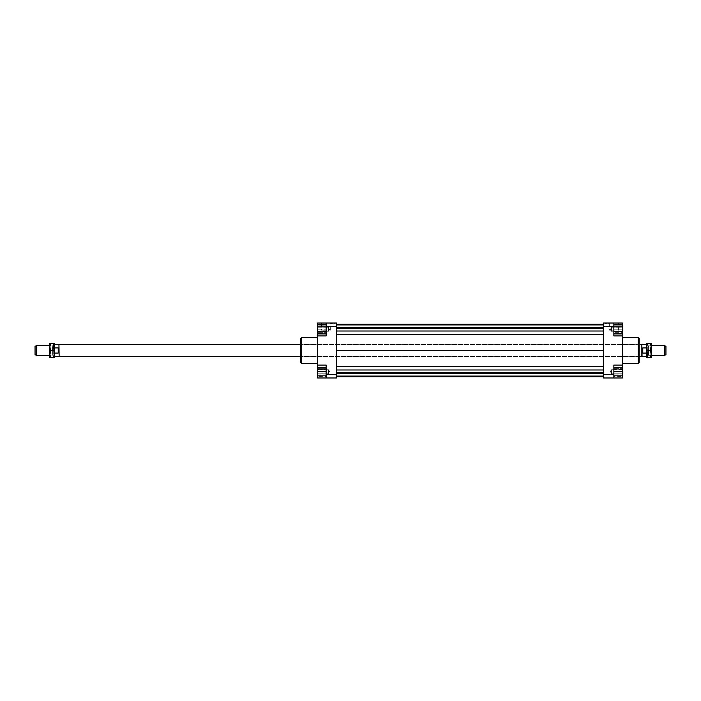 <?xml version="1.0" encoding="UTF-8"?>
<svg xmlns="http://www.w3.org/2000/svg" width="701" height="701" viewBox="0 0 701 701"><rect width="100%" height="100%" fill="white"/><g stroke="black" fill="none" stroke-linecap="round" stroke-linejoin="round"><path stroke-width="0.53" stroke-dasharray="3.5 2.63" d="M52.531 350.5L52.531 345.724L52.531 350.5M36.242 355.276L36.242 345.724M54.17 350.5L54.17 346.075L54.17 354.925L54.17 346.916L53.53 350.5L54.17 354.084L54.17 345.602L54.17 350.5M54.17 346.075L52.733 346.075L52.733 350.5L52.531 345.724L49.867 345.724M58.945 344.647L58.945 356.353M54.17 353.076L54.17 356.353L54.17 353.076L58.227 353.076L58.227 347.924L58.227 353.076L58.227 347.924L54.17 347.924L54.17 344.647L54.17 353.076L54.17 347.924M59.156 344.524L59.156 356.476M641.844 344.524L641.844 356.476M642.055 344.647L642.055 356.353M648.267 350.5L648.267 346.075L648.267 350.5M646.83 350.5L646.83 346.075L646.83 354.925L646.83 350.5L646.83 354.084L647.47 350.5L646.83 346.916L646.83 355.398L646.83 350.5M664.758 345.724L664.758 355.276M651.133 355.276L648.469 355.276L648.469 345.724L648.469 355.276L646.83 354.925M646.83 347.924L646.83 344.647L646.83 347.924L642.773 347.924L642.423 350.5L642.773 353.076L646.83 353.076L646.83 347.924L646.83 353.076M646.83 346.075L651.133 345.724M54.17 354.925L52.733 354.925L52.733 350.5L52.531 355.276L49.867 355.276M665.95 354.592L665.95 346.408M35.05 346.408L35.05 354.592M642.773 347.924L642.773 353.076M639.181 338.311L639.181 362.689M300.79 362.689L300.79 338.311M603.342 374.395L603.342 323.021L613.857 323.021L613.857 332.335L613.857 323.021L609.309 323.021L613.857 323.021L613.857 335.919L622.453 335.919L613.857 335.919L613.857 332.335L613.857 335.919L622.453 335.919L622.453 365.081L613.857 365.081L613.857 377.979L603.342 377.979L603.342 374.395L613.857 374.395M613.857 330.189L609.309 330.189L613.857 330.189M326.123 323.021L336.638 323.021L336.638 326.605L326.123 326.605L326.123 323.021L330.662 323.021L321.584 323.021L326.123 323.021L326.123 335.919L326.123 332.335L317.518 332.335L326.123 332.335L326.123 323.021L317.518 323.021L317.518 333.921L317.518 331.573L326.123 331.573L326.123 333.921L326.123 326.885L326.123 331.573M326.123 330.189L321.584 330.189L326.123 330.189M607.162 323.021L605.611 323.021L607.162 323.021M607.162 323.731L605.611 323.731L607.162 323.731M332.817 323.021L331.266 323.021L332.817 323.021M332.817 323.731L331.266 323.731L332.817 323.731M622.453 329.233L622.453 327.201L622.453 331.266L622.453 327.201L611.465 327.201L611.465 331.266L611.465 329.233L611.465 331.266L622.453 331.266L622.453 329.233L613.857 329.233L613.857 325.168L613.857 333.29L613.857 329.233L622.453 329.233L622.453 333.29L613.857 333.29L622.453 333.29L622.453 325.168L613.857 325.168L622.453 325.168L622.453 329.233M611.465 331.266L611.465 327.201L610.247 329.233L611.465 331.266L610.247 329.233L611.465 327.201L622.453 327.201L622.453 331.266L611.465 331.266M622.453 365.081L613.857 365.081L622.453 365.081L622.453 368.665L613.857 368.665L613.857 377.979L613.857 365.081L613.857 368.665L622.453 368.665L622.453 375.832L622.453 369.734L622.453 373.799L611.465 373.799L611.465 369.734L611.465 371.767L611.465 369.734L622.453 369.734L622.453 371.767L613.857 371.767L613.857 375.832L613.857 371.767M611.465 369.734L611.465 373.799L610.247 371.767L611.465 369.734L610.247 371.767L611.465 373.799L622.453 373.799L622.453 369.734L611.465 369.734M317.518 329.233L317.518 331.266L317.518 327.201L328.515 327.201L328.515 331.266L328.515 327.201L328.515 331.266L328.515 327.201L329.733 329.233L328.515 331.266L317.518 331.266L317.518 327.201L317.518 331.266L328.515 331.266L329.733 329.233L328.515 327.201L317.518 327.201L317.518 329.233L317.518 325.168L326.123 325.168L326.123 333.29L326.123 325.168L317.518 325.168L317.518 329.233L326.123 329.233L317.518 329.233L317.518 333.29L317.518 329.233M336.638 326.605L336.638 377.979L317.518 377.979L317.518 367.71L317.518 373.799L328.515 373.799L328.515 369.734L328.515 373.799L328.515 369.734L328.515 373.799L329.733 371.767L328.515 369.734L317.518 369.734L317.518 373.799L317.518 369.734L328.515 369.734L329.733 371.767L328.515 373.799L317.518 373.799L317.518 371.767L317.518 375.832L317.518 368.665L326.123 368.665L326.123 377.979L326.123 365.081L326.123 368.665L317.518 368.665L317.518 331.573M622.453 350.5L622.453 337.356L622.453 350.5M638.225 363.644L638.225 337.356M317.518 350.5L317.518 337.356L317.518 350.5M301.745 337.356L301.745 363.644M300.79 350.5L300.79 344.524L300.79 350.5M639.181 350.5L639.181 344.524L639.181 350.5M613.857 377.979L622.453 377.979L622.453 367.71L613.857 367.71M622.453 367.079L622.453 374.115L613.857 374.115L613.857 369.427L613.857 376.463L613.857 374.115L622.453 374.115L622.453 369.427L613.857 369.427L613.857 367.079L613.857 369.427L622.453 369.427L622.453 367.079L613.857 367.079M603.342 350.5L603.342 334.614L603.342 366.386L603.342 350.5L336.638 350.5L336.638 334.614L336.638 350.5M603.342 369.988L603.342 366.386L603.342 373.44L603.342 369.988L336.638 369.988L336.638 366.386L336.638 369.988M603.342 376.069L603.342 372.468L603.342 376.069L336.638 376.069L336.638 372.468L336.638 376.069L603.342 376.069L336.638 376.069M603.342 376.726L603.342 372.468L603.342 376.726M603.342 331.012L603.342 334.614L603.342 327.56L603.342 331.012L336.638 331.012L336.638 334.614L336.638 331.012M603.342 324.931L603.342 328.532L603.342 324.931L336.638 324.931L336.638 328.532L336.638 324.931L603.342 324.931L336.638 324.931M603.342 324.274L603.342 328.532L603.342 324.274M613.857 331.573L613.857 324.537L613.857 331.573L622.453 331.573L622.453 333.921L622.453 332.335L613.857 332.335L622.453 332.335L622.453 335.919M622.453 331.573L622.453 323.021L613.857 323.021M317.518 335.919L326.123 335.919L317.518 335.919L326.123 335.919L326.123 326.605M336.638 324.274L336.638 328.532L336.638 324.274M336.638 376.726L336.638 372.468L336.638 376.726M326.123 375.832L326.123 367.71L326.123 375.832L317.518 375.832M326.123 377.979L326.123 374.395L336.638 374.395M326.123 374.395L326.123 365.081L317.518 365.081M326.123 374.115L326.123 367.079L326.123 376.463L326.123 374.115L317.518 374.115L317.518 369.427L317.518 374.115L326.123 374.115M613.857 326.605L603.342 326.605M317.518 369.427L326.123 369.427L317.518 369.427L317.518 367.079L317.518 369.427M317.518 367.079L326.123 367.079M317.518 376.463L317.518 374.115L317.518 376.463L326.123 376.463M317.518 371.767L326.123 371.767M317.518 367.71L326.123 367.71M317.518 326.885L326.123 326.885L326.123 324.537L326.123 326.885M317.518 333.29L326.123 333.29L317.518 333.29M622.453 376.463L622.453 374.115L622.453 376.463L613.857 376.463M622.453 375.832L613.857 375.832M622.453 371.767L622.453 367.71M622.453 326.885L613.857 326.885M336.638 328.532L603.342 328.532L336.638 328.532M336.638 366.386L603.342 366.386M336.638 372.468L603.342 372.468L336.638 372.468M336.638 373.44L603.342 373.44M336.638 334.614L603.342 334.614M336.638 327.56L603.342 327.56M651.133 354.084L651.133 343.332L650.493 343.332L651.133 346.916L650.493 357.668L651.133 357.668L651.133 354.084M650.581 350.5L650.581 346.075L650.581 350.5M647.312 350.5L647.312 346.075L647.312 350.5M646.83 354.084L646.83 357.668L647.47 357.668L646.83 354.084M646.83 343.332L646.83 346.916L647.47 343.332L646.83 343.332M647.47 350.5L650.493 350.5M647.47 343.332L650.493 343.332M647.47 357.668L650.493 357.668M49.867 346.916L49.867 357.668L50.507 357.668L49.867 354.084L50.507 343.332L49.867 343.332L49.867 346.916M50.419 350.5L50.419 354.925L50.419 350.5M53.688 350.5L53.688 354.925L53.688 350.5M54.17 346.916L54.17 343.332L53.53 343.332L54.17 346.916M54.17 357.668L54.17 354.084L53.53 357.668L54.17 357.668M53.53 350.5L50.507 350.5M53.53 357.668L50.507 357.668M53.53 343.332L50.507 343.332M639.181 344.524L300.79 344.524L639.181 344.524M639.181 356.476L300.79 356.476L639.181 356.476M609.309 323.021L609.309 330.189M321.584 323.021L321.584 330.189M605.611 323.021L605.611 323.731M331.266 323.021L331.266 323.731M334.368 323.731L334.368 323.021M608.713 323.731L608.713 323.021M330.662 330.189L330.662 323.021M618.396 330.189L618.396 323.021M651.133 345.602L650.581 346.075L646.83 345.602M651.133 355.398L650.581 354.925L646.83 355.398M49.867 355.398L50.419 354.925L54.17 355.398M49.867 345.602L50.419 346.075L54.17 345.602"/><path stroke-width="1.05" d="M36.242 345.724L36.242 355.276L35.05 354.592L35.05 346.408L36.242 345.724L49.867 345.724M300.79 356.476L59.156 356.476L58.945 344.647L54.17 344.647M54.17 347.924L58.227 347.924L58.227 353.076L54.17 353.076M59.156 356.476L58.945 344.647M646.83 356.353L641.844 356.476L641.844 344.524L639.181 344.524M642.055 356.353L641.844 344.524M664.758 350.5L664.758 345.724L665.95 346.408L665.95 354.592L664.758 355.276L664.758 350.5M642.773 347.924L642.773 353.076L642.773 347.924L646.83 347.924M646.83 353.076L642.773 353.076M638.225 337.356L638.225 363.644L639.181 362.689L639.181 338.311L638.225 337.356L622.453 337.356M301.745 337.356L300.79 338.311L300.79 362.689L301.745 363.644L301.745 337.356L317.518 337.356M613.857 374.395L613.857 365.081L622.453 365.081L622.453 377.979L613.857 377.979L613.857 374.395L603.342 374.395L603.342 377.979L613.857 377.979M622.453 365.081L622.453 335.919L613.857 335.919L613.857 323.021L603.342 323.021L603.342 374.395M603.342 326.605L613.857 326.605M622.453 335.919L622.453 333.921L613.857 333.921M613.857 323.021L622.453 323.021L622.453 324.537L613.857 324.537M326.123 323.021L326.123 326.605L336.638 326.605L336.638 323.021L317.518 323.021L317.518 324.537L326.123 324.537M336.638 374.395L326.123 374.395L326.123 377.979L336.638 377.979L336.638 326.605M326.123 377.979L317.518 377.979L317.518 375.832L326.123 375.832M326.123 326.885L317.518 326.885L317.518 365.081L326.123 365.081L326.123 374.395M326.123 326.605L326.123 335.919L317.518 335.919M317.518 365.081L317.518 367.71L326.123 367.71M317.518 375.832L317.518 367.71M317.518 371.767L326.123 371.767M317.518 331.573L326.123 331.573M317.518 333.921L326.123 333.921M317.518 326.885L317.518 324.537M622.453 375.832L613.857 375.832M622.453 367.71L613.857 367.71M622.453 371.767L613.857 371.767M622.453 324.537L622.453 331.573L613.857 331.573M622.453 326.885L613.857 326.885M622.453 331.573L622.453 333.921M336.638 324.274L603.342 324.274M336.638 324.931L603.342 324.931M336.638 327.56L603.342 327.56M336.638 331.012L603.342 331.012M336.638 334.614L603.342 334.614M336.638 350.5L603.342 350.5M336.638 376.726L603.342 376.726M336.638 366.386L603.342 366.386M336.638 369.988L603.342 369.988M336.638 373.44L603.342 373.44M336.638 376.069L603.342 376.069M646.83 354.084L646.83 343.332L647.47 343.332L646.83 346.916L647.47 357.668L646.83 357.668L646.83 354.084M651.133 354.084L650.493 350.5L651.133 346.916L651.133 357.668L650.493 357.668L651.133 354.084M650.493 343.332L651.133 343.332L651.133 346.916L650.493 343.332L647.47 343.332M647.47 357.668L650.493 357.668M647.47 350.5L650.493 350.5M54.17 346.916L54.17 357.668L53.53 357.668L54.17 354.084L53.53 343.332L54.17 343.332L54.17 346.916M49.867 346.916L50.507 350.5L49.867 354.084L49.867 343.332L50.507 343.332L49.867 346.916M50.507 357.668L49.867 357.668L49.867 354.084L50.507 357.668L53.53 357.668M53.53 343.332L50.507 343.332M53.53 350.5L50.507 350.5M300.79 344.524L59.156 344.524M664.758 345.724L651.133 345.724M646.83 344.647L642.055 344.647M664.758 355.276L651.133 355.276M641.844 356.476L639.181 356.476M58.945 356.353L54.17 356.353M49.867 355.276L36.242 355.276M317.518 363.644L301.745 363.644M622.453 363.644L638.225 363.644"/></g></svg>
